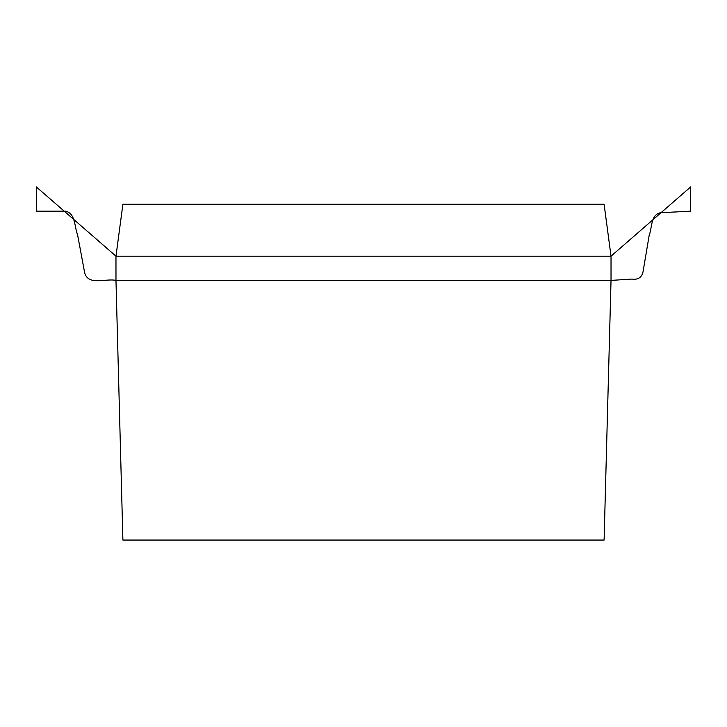 <?xml version="1.0" encoding="UTF-8"?>
<svg xmlns="http://www.w3.org/2000/svg" width="727" height="727" viewBox="0 0 727 727"><rect width="100%" height="100%" fill="white"/><g stroke="black" fill="none" stroke-linecap="round" stroke-linejoin="round"><path stroke-width="1.09" d="M604.101 540.061L122.899 540.061L115.975 280.413L115.975 256.177L122.899 204.251L604.101 204.251L611.025 256.177L115.975 256.177L36.35 186.939L36.35 211.175L65.43 211.175C75.626 213.238 74.354 226.924 77.571 234.721L84.65 272.752C88.231 286.12 105.978 278.132 115.975 280.413L611.025 280.413L611.025 256.177L690.65 186.939L690.65 211.175L660.343 212.747C650.683 214.874 652.119 227.851 649.184 235.321L643.068 271.571C641.823 277.46 638.088 279.959 631.872 279.068L611.025 280.413L604.101 540.061"/></g></svg>
